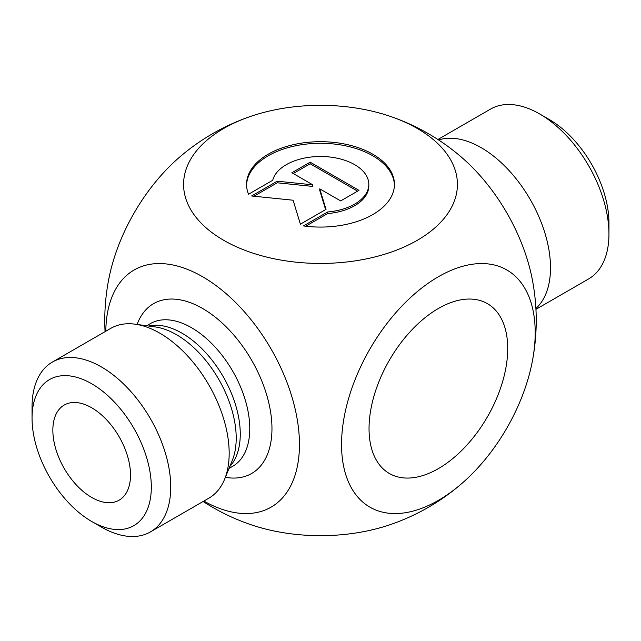 <?xml version="1.0" encoding="UTF-8"?>
<svg xmlns="http://www.w3.org/2000/svg" width="641" height="641" viewBox="0 0 641 641"><rect width="100%" height="100%" fill="white"/><g stroke="black" fill="none" stroke-linecap="round" stroke-linejoin="round"><path stroke-width="0.96" d="M248.548 194.231A73.947 42.691 180 0 1 246.553 184.384A73.947 42.691 180 0 1 320.5 141.693A73.947 42.691 180 0 1 394.447 184.384A73.947 42.691 180 0 1 303.457 225.928L327.615 211.979A48.315 27.9 0 0 0 368.815 184.384A48.315 27.9 0 0 0 324.066 156.564A48.315 27.9 0 0 0 272.705 180.281L248.548 194.231M394.431 185.185A73.947 42.691 0 0 0 320.5 143.296A73.947 42.691 0 0 0 246.569 185.185M368.815 184.384L368.815 185.986A48.315 27.9 180 0 1 327.615 213.581L305.733 226.217M327.615 211.979L327.615 213.581M310.172 162.173L358.976 190.353L340.675 200.921L319.763 188.847L326.029 209.375L300.405 224.166L293.089 200.216L251.601 195.986L277.224 181.195L312.776 184.816L291.863 172.741L310.172 162.173L310.172 163.776L293.249 173.543M312.776 184.816L312.776 186.419L277.224 182.797L253.956 196.226M277.224 181.195L277.224 182.797M325.612 209.615L319.763 190.449L319.763 188.847M357.59 191.154L310.172 163.776M91.679 521.462L101.39 527.07A98.057 56.616 -120 0 0 150.419 531.926L208.862 498.185A98.057 56.616 -120 0 0 224.606 479.228A98.057 56.616 -120 0 0 229.174 453.291A98.057 56.616 -120 0 0 135.091 324.178A98.057 56.616 -120 0 0 110.805 328.336L52.362 362.077A98.057 56.616 -120 0 0 32.05 406.971L32.05 418.18A84.332 48.692 60 0 1 91.679 383.751A84.332 48.692 60 0 1 151.316 487.032A84.332 48.692 60 0 1 91.679 521.462A84.332 48.692 60 0 1 32.05 418.18M203.862 501.07A136.934 79.059 -120 0 0 299.451 443.981A136.934 79.059 -120 0 0 203.037 276.992A136.934 79.059 -120 0 0 105.805 331.221M150.419 531.926A98.057 56.616 -120 0 0 170.73 487.032A98.057 56.616 -120 0 0 127.928 388.35A98.057 56.616 -120 0 0 52.362 362.077M52.85 430.191A54.91 31.705 60 0 1 68.667 403.205A54.91 31.705 60 0 1 119.138 436.753A54.91 31.705 60 0 1 122.952 497.24A54.91 31.705 60 0 1 79.564 488.21A54.91 31.705 60 0 1 52.85 430.191M369.04 428.589A98.057 56.616 -60 0 1 411.843 329.907A98.057 56.616 -60 0 1 487.408 303.634A98.057 56.616 -60 0 1 487.408 416.866A98.057 56.616 -60 0 1 389.343 473.475A98.057 56.616 -60 0 1 369.04 428.589M608.95 234.029L608.95 222.82A84.332 48.692 -120 0 0 549.321 119.538L539.61 113.93A98.057 56.616 60 0 1 608.95 234.029A98.057 56.616 60 0 1 588.638 278.923L535.94 309.347M437.883 139.498L490.581 109.074A98.057 56.616 60 0 1 539.61 113.93M438.596 139.962A98.057 56.616 60 0 1 511.63 173.399A98.057 56.616 60 0 1 550.507 267.77A98.057 56.616 60 0 1 535.9 308.497M462.417 158.023A136.934 79.059 60 0 1 532.158 278.771A215.729 215.729 0 0 1 532.158 362.237A136.934 79.059 120 0 0 438.38 276.752A136.934 79.059 120 0 0 341.549 444.461A136.934 79.059 120 0 0 438.38 500.365A136.934 79.059 120 0 0 462.473 482.929A136.934 79.059 120 0 0 532.158 362.237M462.473 482.929A215.729 215.729 0 0 1 390.185 524.667A136.934 79.059 180 0 1 250.815 524.667A215.729 215.729 0 0 1 203.117 501.502M223.677 128.488A136.934 79.059 0 0 0 223.677 240.287A136.934 79.059 0 0 0 417.323 240.287A136.934 79.059 0 0 0 390.185 116.333A136.934 79.059 0 0 0 250.815 116.333A136.934 79.059 0 0 0 223.677 128.488M105.06 331.653A215.729 215.729 0 0 1 108.842 278.771A136.934 79.059 -60 0 1 178.519 158.071A215.729 215.729 0 0 1 250.815 116.333M229.823 466.48A82.368 47.554 -120 0 0 240.263 434.077A82.368 47.554 -120 0 0 208.982 356.404A82.368 47.554 -120 0 0 148.736 326.045M135.091 324.178L155.162 326.918A84.476 48.772 60 0 1 236.209 438.14A84.476 48.772 60 0 1 232.274 460.478L224.606 479.228M146.653 325.756L150.347 323.625A82.368 47.554 60 0 1 191.531 327.703A82.368 47.554 60 0 1 249.774 428.589A82.368 47.554 60 0 1 232.715 466.295L229.021 468.427M225.384 477.329A98.057 56.616 -120 0 0 270.999 414.703A98.057 56.616 -120 0 0 202.62 308.489A98.057 56.616 -120 0 0 137.126 324.458M462.433 158.031A215.729 215.729 0 0 0 390.185 116.333"/></g></svg>
